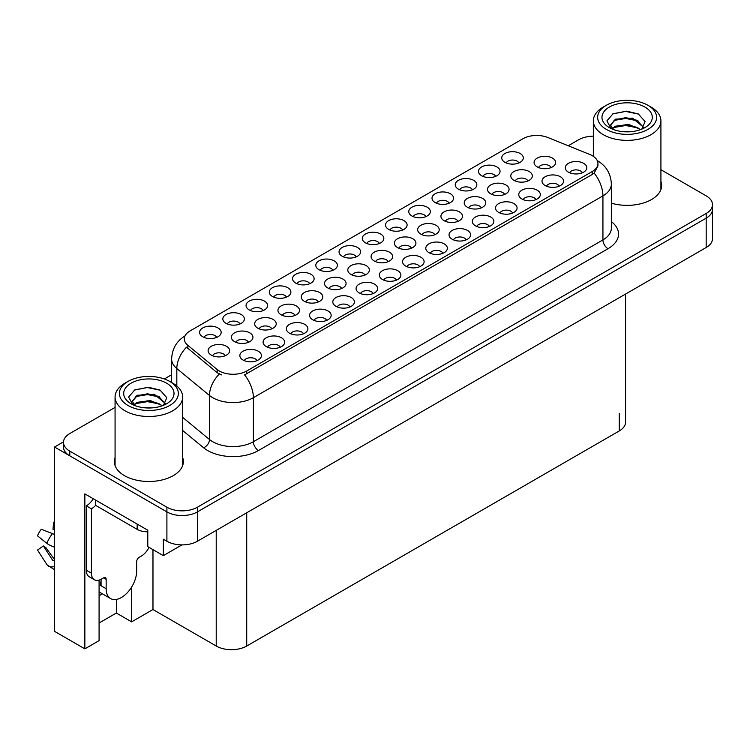 <?xml version="1.0" encoding="UTF-8"?>
<svg xmlns="http://www.w3.org/2000/svg" width="750" height="750" viewBox="0 0 750 750"><rect width="100%" height="100%" fill="white"/><g stroke="black" fill="none" stroke-linecap="round" stroke-linejoin="round"><path stroke-width="1.12" d="M512.616 213.047A6.469 3.731 0 0 0 510.881 211.228A6.469 3.731 0 0 0 504.506 210.281A6.469 3.731 0 0 0 499.988 213.047M513.928 203.597A10.781 6.225 0 0 0 500.109 202.903A10.781 6.225 0 0 0 496.537 210.638A10.781 6.225 0 0 0 498.675 212.4A10.781 6.225 0 0 0 516.066 210.638A10.781 6.225 0 0 0 513.928 203.597M239.925 323.991A6.469 3.731 0 0 0 238.191 322.172A6.469 3.731 0 0 0 231.816 321.225A6.469 3.731 0 0 0 227.306 323.991M241.237 314.541A10.781 6.225 0 0 0 227.419 313.847A10.781 6.225 0 0 0 223.847 321.581A10.781 6.225 0 0 0 225.984 323.344A10.781 6.225 0 0 0 243.375 321.581A10.781 6.225 0 0 0 241.237 314.541M341.606 288.525A6.469 3.731 0 0 0 339.872 286.706A6.469 3.731 0 0 0 333.497 285.759A6.469 3.731 0 0 0 328.988 288.525M342.919 279.075A10.781 6.225 0 0 0 329.1 278.381A10.781 6.225 0 0 0 325.528 286.125A10.781 6.225 0 0 0 327.675 287.878A10.781 6.225 0 0 0 345.066 286.125A10.781 6.225 0 0 0 342.919 279.075M442.884 253.303A6.469 3.731 0 0 0 441.15 251.484A6.469 3.731 0 0 0 434.775 250.538A6.469 3.731 0 0 0 430.266 253.303M444.197 243.853A10.781 6.225 0 0 0 430.378 243.159A10.781 6.225 0 0 0 426.806 250.894A10.781 6.225 0 0 0 428.953 252.656A10.781 6.225 0 0 0 446.344 250.894A10.781 6.225 0 0 0 444.197 243.853M271.762 328.856A6.469 3.731 0 0 0 270.019 327.037A6.469 3.731 0 0 0 263.644 326.091A6.469 3.731 0 0 0 259.134 328.856M273.075 319.406A10.781 6.225 0 0 0 259.256 318.712A10.781 6.225 0 0 0 255.684 326.447A10.781 6.225 0 0 0 257.822 328.209A10.781 6.225 0 0 0 275.212 326.447A10.781 6.225 0 0 0 273.075 319.406M472.35 189.797A6.469 3.731 0 0 0 470.616 187.978A6.469 3.731 0 0 0 464.241 187.031A6.469 3.731 0 0 0 459.731 189.797M473.663 180.347A10.781 6.225 0 0 0 459.844 179.653A10.781 6.225 0 0 0 456.272 187.397A10.781 6.225 0 0 0 458.419 189.15A10.781 6.225 0 0 0 475.809 187.397A10.781 6.225 0 0 0 473.663 180.347M256.95 360.656A6.469 3.731 0 0 0 255.206 358.837A6.469 3.731 0 0 0 248.831 357.891A6.469 3.731 0 0 0 244.322 360.656M258.263 351.206A10.781 6.225 0 0 0 244.444 350.512A10.781 6.225 0 0 0 240.872 358.247A10.781 6.225 0 0 0 243.009 360.009A10.781 6.225 0 0 0 260.4 358.247A10.781 6.225 0 0 0 258.263 351.206M481.312 207.872A6.469 3.731 0 0 0 479.569 206.053A6.469 3.731 0 0 0 473.194 205.106A6.469 3.731 0 0 0 468.684 207.872M482.625 198.422A10.781 6.225 0 0 0 468.806 197.728A10.781 6.225 0 0 0 465.234 205.463A10.781 6.225 0 0 0 467.372 207.225A10.781 6.225 0 0 0 484.763 205.463A10.781 6.225 0 0 0 482.625 198.422M582.347 172.791A6.469 3.731 0 0 0 580.603 170.972A6.469 3.731 0 0 0 574.228 170.025A6.469 3.731 0 0 0 569.719 172.791M583.659 163.341A10.781 6.225 0 0 0 569.841 162.647A10.781 6.225 0 0 0 566.269 170.381A10.781 6.225 0 0 0 568.406 172.144A10.781 6.225 0 0 0 585.797 170.381A10.781 6.225 0 0 0 583.659 163.341M216.684 337.406A6.469 3.731 0 0 0 214.95 335.587A6.469 3.731 0 0 0 208.575 334.641A6.469 3.731 0 0 0 204.056 337.406M217.997 327.956A10.781 6.225 0 0 0 204.178 327.262A10.781 6.225 0 0 0 200.606 335.006A10.781 6.225 0 0 0 202.744 336.759A10.781 6.225 0 0 0 220.134 335.006A10.781 6.225 0 0 0 217.997 327.956M411.459 248.203A6.469 3.731 0 0 0 409.725 246.384A6.469 3.731 0 0 0 403.35 245.438A6.469 3.731 0 0 0 398.831 248.203M412.772 238.753A10.781 6.225 0 0 0 398.953 238.059A10.781 6.225 0 0 0 395.381 245.794A10.781 6.225 0 0 0 397.519 247.556A10.781 6.225 0 0 0 414.909 245.794A10.781 6.225 0 0 0 412.772 238.753M263.166 310.575A6.469 3.731 0 0 0 261.431 308.747A6.469 3.731 0 0 0 255.056 307.8A6.469 3.731 0 0 0 250.547 310.575M264.478 301.116A10.781 6.225 0 0 0 250.659 300.422A10.781 6.225 0 0 0 247.088 308.166A10.781 6.225 0 0 0 249.234 309.928A10.781 6.225 0 0 0 266.625 308.166A10.781 6.225 0 0 0 264.478 301.116M535.856 199.622A6.469 3.731 0 0 0 534.122 197.803A6.469 3.731 0 0 0 527.747 196.856A6.469 3.731 0 0 0 523.237 199.622M537.169 190.172A10.781 6.225 0 0 0 523.35 189.478A10.781 6.225 0 0 0 519.778 197.222A10.781 6.225 0 0 0 521.916 198.984A10.781 6.225 0 0 0 539.306 197.222A10.781 6.225 0 0 0 537.169 190.172M434.747 234.759A6.469 3.731 0 0 0 433.003 232.941A6.469 3.731 0 0 0 426.628 231.994A6.469 3.731 0 0 0 422.119 234.759M436.059 225.309A10.781 6.225 0 0 0 422.241 224.616A10.781 6.225 0 0 0 418.669 232.35A10.781 6.225 0 0 0 420.806 234.113A10.781 6.225 0 0 0 438.197 232.35A10.781 6.225 0 0 0 436.059 225.309M295.041 315.413A6.469 3.731 0 0 0 293.306 313.594A6.469 3.731 0 0 0 286.931 312.647A6.469 3.731 0 0 0 282.422 315.413M296.353 305.963A10.781 6.225 0 0 0 282.534 305.269A10.781 6.225 0 0 0 278.962 313.003A10.781 6.225 0 0 0 281.109 314.766A10.781 6.225 0 0 0 298.5 313.003A10.781 6.225 0 0 0 296.353 305.963M466.125 239.887A6.469 3.731 0 0 0 464.391 238.059A6.469 3.731 0 0 0 458.016 237.112A6.469 3.731 0 0 0 453.506 239.887M467.447 230.428A10.781 6.225 0 0 0 453.628 229.734A10.781 6.225 0 0 0 450.056 237.478A10.781 6.225 0 0 0 452.194 239.241A10.781 6.225 0 0 0 469.584 237.478A10.781 6.225 0 0 0 467.447 230.428M364.894 275.081A6.469 3.731 0 0 0 363.159 273.263A6.469 3.731 0 0 0 356.784 272.316A6.469 3.731 0 0 0 352.266 275.081M366.206 265.631A10.781 6.225 0 0 0 352.387 264.938A10.781 6.225 0 0 0 348.816 272.681A10.781 6.225 0 0 0 350.953 274.444A10.781 6.225 0 0 0 368.344 272.681A10.781 6.225 0 0 0 366.206 265.631M326.672 320.4A6.469 3.731 0 0 0 324.938 318.581A6.469 3.731 0 0 0 318.562 317.634A6.469 3.731 0 0 0 314.053 320.4M327.984 310.95A10.781 6.225 0 0 0 314.166 310.256A10.781 6.225 0 0 0 310.594 317.991A10.781 6.225 0 0 0 312.741 319.753A10.781 6.225 0 0 0 330.131 317.991A10.781 6.225 0 0 0 327.984 310.95M402.628 230.053A6.469 3.731 0 0 0 400.884 228.234A6.469 3.731 0 0 0 394.509 227.287A6.469 3.731 0 0 0 390 230.053M403.941 220.603A10.781 6.225 0 0 0 390.122 219.909A10.781 6.225 0 0 0 386.55 227.653A10.781 6.225 0 0 0 388.688 229.406A10.781 6.225 0 0 0 406.078 227.653A10.781 6.225 0 0 0 403.941 220.603M280.191 347.231A6.469 3.731 0 0 0 278.456 345.413A6.469 3.731 0 0 0 272.081 344.466A6.469 3.731 0 0 0 267.562 347.231M281.503 337.781A10.781 6.225 0 0 0 267.684 337.087A10.781 6.225 0 0 0 264.113 344.831A10.781 6.225 0 0 0 266.25 346.594A10.781 6.225 0 0 0 283.641 344.831A10.781 6.225 0 0 0 281.503 337.781M504.591 194.428A6.469 3.731 0 0 0 502.856 192.609A6.469 3.731 0 0 0 496.481 191.662A6.469 3.731 0 0 0 491.972 194.428M505.903 184.978A10.781 6.225 0 0 0 492.084 184.284A10.781 6.225 0 0 0 488.513 192.028A10.781 6.225 0 0 0 490.659 193.781A10.781 6.225 0 0 0 508.05 192.028A10.781 6.225 0 0 0 505.903 184.978M286.406 297.15A6.469 3.731 0 0 0 284.672 295.331A6.469 3.731 0 0 0 278.297 294.384A6.469 3.731 0 0 0 273.788 297.15M287.728 287.7A10.781 6.225 0 0 0 273.909 287.006A10.781 6.225 0 0 0 270.338 294.741A10.781 6.225 0 0 0 272.475 296.503A10.781 6.225 0 0 0 289.866 294.741A10.781 6.225 0 0 0 287.728 287.7M458.025 221.316A6.469 3.731 0 0 0 456.291 219.497A6.469 3.731 0 0 0 449.916 218.55A6.469 3.731 0 0 0 445.406 221.316M459.337 211.866A10.781 6.225 0 0 0 445.519 211.172A10.781 6.225 0 0 0 441.947 218.906A10.781 6.225 0 0 0 444.084 220.669A10.781 6.225 0 0 0 461.475 218.906A10.781 6.225 0 0 0 459.337 211.866M559.097 186.206A6.469 3.731 0 0 0 557.362 184.388A6.469 3.731 0 0 0 550.988 183.441A6.469 3.731 0 0 0 546.478 186.206M560.409 176.756A10.781 6.225 0 0 0 546.591 176.062A10.781 6.225 0 0 0 543.019 183.797A10.781 6.225 0 0 0 545.166 185.559A10.781 6.225 0 0 0 562.556 183.797A10.781 6.225 0 0 0 560.409 176.756M356.137 256.894A6.469 3.731 0 0 0 354.403 255.075A6.469 3.731 0 0 0 348.028 254.128A6.469 3.731 0 0 0 343.519 256.894M357.45 247.444A10.781 6.225 0 0 0 343.631 246.75A10.781 6.225 0 0 0 340.059 254.484A10.781 6.225 0 0 0 342.197 256.247A10.781 6.225 0 0 0 359.587 254.484A10.781 6.225 0 0 0 357.45 247.444M373.163 293.559A6.469 3.731 0 0 0 371.419 291.741A6.469 3.731 0 0 0 365.044 290.794A6.469 3.731 0 0 0 360.534 293.559M374.475 284.109A10.781 6.225 0 0 0 360.656 283.416A10.781 6.225 0 0 0 357.084 291.15A10.781 6.225 0 0 0 359.222 292.913A10.781 6.225 0 0 0 376.613 291.15A10.781 6.225 0 0 0 374.475 284.109M309.656 283.734A6.469 3.731 0 0 0 307.913 281.916A6.469 3.731 0 0 0 301.537 280.969A6.469 3.731 0 0 0 297.028 283.734M310.969 274.284A10.781 6.225 0 0 0 297.15 273.591A10.781 6.225 0 0 0 293.578 281.325A10.781 6.225 0 0 0 295.716 283.087A10.781 6.225 0 0 0 313.106 281.325A10.781 6.225 0 0 0 310.969 274.284M527.878 180.984A6.469 3.731 0 0 0 526.134 179.166A6.469 3.731 0 0 0 519.769 178.219A6.469 3.731 0 0 0 515.25 180.984M529.191 171.534A10.781 6.225 0 0 0 515.372 170.841A10.781 6.225 0 0 0 511.8 178.584A10.781 6.225 0 0 0 513.938 180.347A10.781 6.225 0 0 0 531.328 178.584A10.781 6.225 0 0 0 529.191 171.534M396.403 280.144A6.469 3.731 0 0 0 394.669 278.325A6.469 3.731 0 0 0 388.294 277.378A6.469 3.731 0 0 0 383.775 280.144M397.716 270.694A10.781 6.225 0 0 0 383.897 269.991A10.781 6.225 0 0 0 380.325 277.734A10.781 6.225 0 0 0 382.462 279.497A10.781 6.225 0 0 0 399.853 277.734A10.781 6.225 0 0 0 397.716 270.694M425.869 216.638A6.469 3.731 0 0 0 424.134 214.819A6.469 3.731 0 0 0 417.759 213.872A6.469 3.731 0 0 0 413.241 216.638M427.181 207.188A10.781 6.225 0 0 0 413.363 206.494A10.781 6.225 0 0 0 409.791 214.228A10.781 6.225 0 0 0 411.928 215.991A10.781 6.225 0 0 0 429.319 214.228A10.781 6.225 0 0 0 427.181 207.188M248.475 342.3A6.469 3.731 0 0 0 246.741 340.481A6.469 3.731 0 0 0 240.366 339.534A6.469 3.731 0 0 0 235.856 342.3M249.787 332.85A10.781 6.225 0 0 0 235.969 332.156A10.781 6.225 0 0 0 232.397 339.891A10.781 6.225 0 0 0 234.534 341.653A10.781 6.225 0 0 0 251.934 339.891A10.781 6.225 0 0 0 249.787 332.85M349.913 306.975A6.469 3.731 0 0 0 348.178 305.156A6.469 3.731 0 0 0 341.803 304.209A6.469 3.731 0 0 0 337.294 306.975M351.225 297.525A10.781 6.225 0 0 0 337.406 296.831A10.781 6.225 0 0 0 333.834 304.575A10.781 6.225 0 0 0 335.981 306.328A10.781 6.225 0 0 0 353.372 304.575A10.781 6.225 0 0 0 351.225 297.525M419.644 266.719A6.469 3.731 0 0 0 417.909 264.9A6.469 3.731 0 0 0 411.534 263.953A6.469 3.731 0 0 0 407.016 266.719M420.956 257.269A10.781 6.225 0 0 0 407.137 256.575A10.781 6.225 0 0 0 403.566 264.319A10.781 6.225 0 0 0 405.703 266.072A10.781 6.225 0 0 0 423.094 264.319A10.781 6.225 0 0 0 420.956 257.269M225.197 355.744A6.469 3.731 0 0 0 223.453 353.925A6.469 3.731 0 0 0 217.078 352.978A6.469 3.731 0 0 0 212.569 355.744M226.509 346.294A10.781 6.225 0 0 0 212.691 345.6A10.781 6.225 0 0 0 209.119 353.334A10.781 6.225 0 0 0 211.256 355.097A10.781 6.225 0 0 0 228.647 353.334A10.781 6.225 0 0 0 226.509 346.294M449.109 203.222A6.469 3.731 0 0 0 447.375 201.403A6.469 3.731 0 0 0 441 200.456A6.469 3.731 0 0 0 436.481 203.222M450.422 193.772A10.781 6.225 0 0 0 436.603 193.069A10.781 6.225 0 0 0 433.031 200.812A10.781 6.225 0 0 0 435.169 202.575A10.781 6.225 0 0 0 452.559 200.812A10.781 6.225 0 0 0 450.422 193.772M303.431 333.816A6.469 3.731 0 0 0 301.697 331.997A6.469 3.731 0 0 0 295.322 331.05A6.469 3.731 0 0 0 290.803 333.816M304.744 324.366A10.781 6.225 0 0 0 290.925 323.672A10.781 6.225 0 0 0 287.353 331.406A10.781 6.225 0 0 0 289.491 333.169A10.781 6.225 0 0 0 306.881 331.406A10.781 6.225 0 0 0 304.744 324.366M551.156 167.55A6.469 3.731 0 0 0 549.422 165.722A6.469 3.731 0 0 0 543.047 164.775A6.469 3.731 0 0 0 538.538 167.55M552.469 158.091A10.781 6.225 0 0 0 538.65 157.397A10.781 6.225 0 0 0 535.078 165.141A10.781 6.225 0 0 0 537.225 166.903A10.781 6.225 0 0 0 554.616 165.141A10.781 6.225 0 0 0 552.469 158.091M379.378 243.478A6.469 3.731 0 0 0 377.644 241.659A6.469 3.731 0 0 0 371.269 240.712A6.469 3.731 0 0 0 366.759 243.478M380.691 234.028A10.781 6.225 0 0 0 366.872 233.334A10.781 6.225 0 0 0 363.3 241.069A10.781 6.225 0 0 0 365.447 242.831A10.781 6.225 0 0 0 382.838 241.069A10.781 6.225 0 0 0 380.691 234.028M388.172 261.647A6.469 3.731 0 0 0 386.438 259.828A6.469 3.731 0 0 0 380.062 258.881A6.469 3.731 0 0 0 375.553 261.647M389.494 252.197A10.781 6.225 0 0 0 375.675 251.494A10.781 6.225 0 0 0 372.103 259.237A10.781 6.225 0 0 0 374.241 261A10.781 6.225 0 0 0 391.631 259.237A10.781 6.225 0 0 0 389.494 252.197M489.375 226.463A6.469 3.731 0 0 0 487.631 224.644A6.469 3.731 0 0 0 481.256 223.697A6.469 3.731 0 0 0 476.747 226.463M490.688 217.012A10.781 6.225 0 0 0 476.869 216.319A10.781 6.225 0 0 0 473.297 224.053A10.781 6.225 0 0 0 475.434 225.816A10.781 6.225 0 0 0 492.825 224.053A10.781 6.225 0 0 0 490.688 217.012M518.841 162.966A6.469 3.731 0 0 0 517.097 161.137A6.469 3.731 0 0 0 510.722 160.191A6.469 3.731 0 0 0 506.213 162.966M520.153 153.506A10.781 6.225 0 0 0 506.334 152.812A10.781 6.225 0 0 0 502.762 160.556A10.781 6.225 0 0 0 504.9 162.319A10.781 6.225 0 0 0 522.291 160.556A10.781 6.225 0 0 0 520.153 153.506M318.328 301.969A6.469 3.731 0 0 0 316.594 300.15A6.469 3.731 0 0 0 310.219 299.203A6.469 3.731 0 0 0 305.7 301.969M319.641 292.519A10.781 6.225 0 0 0 305.822 291.825A10.781 6.225 0 0 0 302.25 299.569A10.781 6.225 0 0 0 304.387 301.322A10.781 6.225 0 0 0 321.778 299.569A10.781 6.225 0 0 0 319.641 292.519M332.897 270.309A6.469 3.731 0 0 0 331.163 268.491A6.469 3.731 0 0 0 324.788 267.544A6.469 3.731 0 0 0 320.269 270.309M334.209 260.859A10.781 6.225 0 0 0 320.391 260.166A10.781 6.225 0 0 0 316.819 267.909A10.781 6.225 0 0 0 318.956 269.672A10.781 6.225 0 0 0 336.347 267.909A10.781 6.225 0 0 0 334.209 260.859M495.591 176.381A6.469 3.731 0 0 0 493.856 174.562A6.469 3.731 0 0 0 487.481 173.616A6.469 3.731 0 0 0 482.972 176.381M496.903 166.931A10.781 6.225 0 0 0 483.084 166.237A10.781 6.225 0 0 0 479.513 173.972A10.781 6.225 0 0 0 481.659 175.734A10.781 6.225 0 0 0 499.05 173.972A10.781 6.225 0 0 0 496.903 166.931M592.256 155.672A19.416 11.203 0 0 0 589.669 154.416L547.809 137.494A19.416 11.203 0 0 0 522.947 138.75L190.003 330.966A19.416 11.203 0 0 0 184.322 338.897A19.416 11.203 0 0 0 187.828 345.319L217.144 369.488A19.416 11.203 0 0 0 246.769 370.988L592.256 171.516A19.416 11.203 0 0 0 597.947 163.594A19.416 11.203 0 0 0 592.256 155.672M63.506 441.863L54.553 447.037L166.903 511.894A21.572 12.45 0 0 0 197.409 511.894L706.181 218.156A21.572 12.45 0 0 0 712.5 209.353A21.572 12.45 0 0 1 706.181 218.156L197.409 511.894A21.572 12.45 0 0 1 166.903 511.894L69.806 455.841A21.572 12.45 0 0 1 63.487 447.037L63.487 442.341A21.572 12.45 0 0 0 69.806 451.144L166.903 507.206A21.572 12.45 0 0 0 197.409 507.206L706.181 213.459A21.572 12.45 0 0 0 712.5 204.656A21.572 12.45 0 0 0 706.181 195.853L660.919 169.725M99.084 580.106L99.084 640.631L84.853 648.853L84.853 493.875L147.787 530.212L147.787 546.647L163.35 555.628L163.35 539.194L166.903 541.247A21.572 12.45 0 0 0 197.409 541.247L706.181 247.509A21.572 12.45 0 0 0 712.5 238.706L712.5 204.656M181.941 544.894L163.35 555.628M84.853 648.853L54.553 631.359L54.553 447.037M625.566 294.056L625.566 422.147A21.572 12.45 180 0 1 619.256 430.95L246.722 646.031A21.572 12.45 180 0 1 216.216 646.031L152.972 609.516L152.972 549.647M152.972 609.516L131.625 621.844L131.625 587.081M99.084 623.025L116.372 613.041L131.625 621.844M99.084 595.744A23.006 13.284 120 0 0 102.281 593.766M116.372 613.041L116.372 599.438M115.069 457.519A34.509 19.922 0 0 0 114.347 461.559A34.509 19.922 0 0 0 124.453 475.65A34.509 19.922 0 0 0 162.066 479.972A34.509 19.922 0 0 0 183.366 461.559A34.509 19.922 0 0 0 182.653 457.519M115.069 462.216A34.509 19.922 0 0 0 114.591 463.912M597.947 163.594L597.947 165.975L594.141 173.081L592.256 174.45L244.584 374.897A25.163 14.531 60 0 1 253.378 397.697A28.753 16.603 180 0 1 212.709 397.697A28.753 16.603 180 0 1 209.484 395.475L176.822 368.55A28.753 16.603 180 0 1 171.628 359.025L171.628 382.547M221.503 374.897L217.144 372.684L186.525 347.194A25.163 16.828 129.5 0 0 176.822 368.55L176.822 386.044M611.353 203.156A34.509 19.922 0 0 0 661.641 185.438A34.509 19.922 0 0 0 660.919 181.387M593.344 136.153A21.572 12.45 0 0 0 578.578 139.791L568.247 145.762M171.628 374.747L164.306 378.975M115.069 407.4L69.806 433.528A21.572 12.45 0 0 0 63.487 442.341M183.131 463.912A34.509 19.922 0 0 0 182.653 462.216M661.397 187.781A34.509 19.922 0 0 0 660.919 186.084M630.403 131.747L621.553 131.503M624.066 131.756L627.863 131.859M640.791 129.544L628.669 124.434L615.441 126.206L612.131 128.55M640.425 129.675L636.825 127.284L625.828 124.706L615.009 126.891M643.556 127.294L632.55 118.144L615.441 119.156L610.594 125.025L612.994 129.356M610.603 125.241L615.15 119.775L625.884 117.656L636.928 120.281L643.472 127.397M612.356 128.784L615.188 126.797M651.028 107.062L647.972 105.309A29.475 17.016 180 0 1 647.972 129.375A29.475 17.016 180 0 1 606.291 129.375A29.475 17.016 180 0 1 606.291 105.309A29.475 17.016 180 0 1 647.972 105.309L651.028 107.062A33.788 19.509 180 0 1 660.919 120.862A33.788 19.509 180 0 1 651.028 134.653A33.788 19.509 180 0 1 603.234 134.653A33.788 19.509 180 0 1 593.344 120.862A33.788 19.509 180 0 1 603.234 107.062L606.291 105.309M609.338 107.062A25.163 14.531 180 0 1 644.925 107.062A25.163 14.531 180 0 1 644.925 127.613A25.163 14.531 180 0 1 609.338 127.613A25.163 14.531 180 0 1 609.338 107.062M641.747 129.169L645.094 121.603L638.353 113.972L626.719 111.141L613.069 113.766L606.891 120.9L611.062 128.513M638.1 120.928L625.744 118.463L613.997 120.431M638.663 114.131L625.603 111.413L612.759 113.925M638.072 127.959L625.781 125.503L613.987 127.481M152.128 407.869L143.278 407.634M145.791 407.887L149.597 407.991M162.516 405.666L150.394 400.566L137.166 402.328L133.856 404.672M162.15 405.806L158.559 403.406L147.553 400.828L136.734 403.022M165.281 403.425L154.275 394.275L137.166 395.287L132.328 401.156L134.719 405.487M132.328 401.372L137.166 395.756L147.609 393.788L158.653 396.412L165.197 403.528M134.081 404.916L136.912 402.928M172.753 383.194L169.706 381.431A29.475 17.016 180 0 1 169.706 381.431A29.475 17.016 180 0 1 169.697 405.497A29.475 17.016 180 0 1 128.016 405.497A29.475 17.016 180 0 1 128.016 381.431A29.475 17.016 180 0 1 169.697 381.431L172.753 383.194A33.788 19.509 180 0 1 182.653 396.994A33.788 19.509 180 0 1 172.753 410.784A33.788 19.509 180 0 1 124.969 410.784A33.788 19.509 180 0 1 115.069 396.994A33.788 19.509 180 0 1 124.969 383.194L128.016 381.431M131.062 383.194A25.163 14.531 180 0 1 166.65 383.194A25.163 14.531 180 0 1 166.65 403.744A25.163 14.531 180 0 1 131.062 403.744A25.163 14.531 180 0 1 131.062 383.194M163.472 405.291L166.819 397.734L160.078 390.094L148.444 387.262L134.794 389.897L128.616 397.031L132.787 404.644M159.825 397.059L147.469 394.594L135.722 396.562M160.397 390.262L147.328 387.544L134.494 390.056M159.797 404.091L147.506 401.634L135.712 403.612M106.153 579.319L103.612 577.847A3.591 2.072 -60 0 1 105.412 577.669A3.591 2.072 -60 0 1 106.153 579.319L106.153 588.713A21.572 12.45 120 0 0 110.625 598.584A21.572 12.45 120 0 0 121.406 597.516A21.572 12.45 120 0 0 136.659 571.097L136.659 561.712A3.591 2.072 -60 0 1 139.2 557.306L141.234 556.134A14.381 8.306 -60 0 0 149.053 547.378M101.072 585.188L100.566 585.478L101.072 585.778L101.072 579.3M100.566 585.478A21.572 12.45 -60 0 1 101.072 580.678M54.553 560.222A7.912 6.291 -37.9 0 0 54.328 560.297L53.428 560.588A0.722 0.572 142.1 0 1 52.744 560.409L43.406 545.962A9.862 5.691 120 0 0 45.656 547.266L54.553 559.603M54.553 529.941A9.862 5.691 120 0 0 53.006 529.322L54.553 529.406M43.406 545.962L37.5 550.05L46.837 564.497A7.912 6.291 -37.9 0 0 47.091 564.853A7.912 6.291 -37.9 0 0 54.328 566.503L54.553 566.428M54.553 534.666A7.912 1.472 37.7 0 0 52.462 533.606L41.278 529.275A16.538 9.544 120 0 0 37.5 535.828L46.837 543.347A7.912 1.472 -157.7 0 0 54.328 547.125L54.553 547.209M54.553 522.216L53.597 522.169L53.006 529.322M103.612 577.847L101.578 579.028A14.381 8.306 -60 0 1 94.388 579.741L89.306 576.806A14.381 8.306 -60 0 1 86.325 570.216L86.325 505.884A14.381 8.306 120 0 0 93.263 498.731M95.597 505.359A14.381 8.306 -60 0 1 91.416 508.819L86.325 505.884M94.388 579.741A14.381 8.306 -60 0 1 91.416 573.15L91.416 508.819M137.166 524.081L137.166 529.359A14.381 8.297 0 0 0 147.787 531.788M95.475 500.016L95.475 505.294L137.166 529.359M706.181 247.509L706.181 213.459M197.409 541.247L197.409 507.206M166.903 541.247L166.903 507.206M246.722 646.031L246.722 512.775M619.256 430.95L619.256 413.344M216.216 646.031L216.216 530.391M187.828 345.319L187.828 348.516M217.144 369.488L217.144 372.684M246.769 370.988L246.769 373.912M592.256 171.516L592.256 174.45M611.353 221.588A35.944 20.756 180 0 1 608.016 248.709L258.459 450.525A7.191 4.153 60 0 1 253.378 441.722L602.934 239.906A28.753 16.603 0 0 0 611.353 228.169L611.353 184.144A28.753 16.603 180 0 1 602.934 195.881A25.163 14.531 -120 0 0 594.141 173.081M258.459 450.525A35.944 20.756 180 0 1 207.628 450.525A35.944 20.756 180 0 1 203.597 447.759L182.653 430.481M219.291 374.025A25.163 16.828 129.5 0 0 209.484 395.475L209.484 439.5A28.753 16.603 0 0 0 212.709 441.722A28.753 16.603 0 0 0 253.378 441.722L253.378 397.697L602.934 195.881L602.934 239.906A7.191 4.153 60 0 0 608.016 248.709M69.806 451.144L69.806 455.841M182.653 417.375L209.484 439.5A7.191 4.809 -50.5 0 1 203.597 447.759M106.153 588.713L101.072 585.778M52.462 533.606A24.591 14.203 120 0 0 46.837 543.347M54.553 546.572A22.537 13.013 120 0 0 54.328 547.125M91.416 573.15L86.325 570.216M611.353 184.144C610.866 173.803 606.328 166.05 597.722 160.884L597.244 160.612M185.259 335.766C176.653 340.931 172.116 348.684 171.628 359.025M593.344 156.347L593.344 120.862M636.928 120.291L637.5 120.581M612.337 114.141L613.069 113.775M660.919 189.478L660.919 120.862M115.069 465.609L115.069 396.994M158.653 396.422L159.225 396.713M134.072 390.262L134.794 389.897M182.653 465.609L182.653 396.994M110.625 598.584L99.084 591.928M54.553 569.784L47.091 564.853"/></g></svg>
